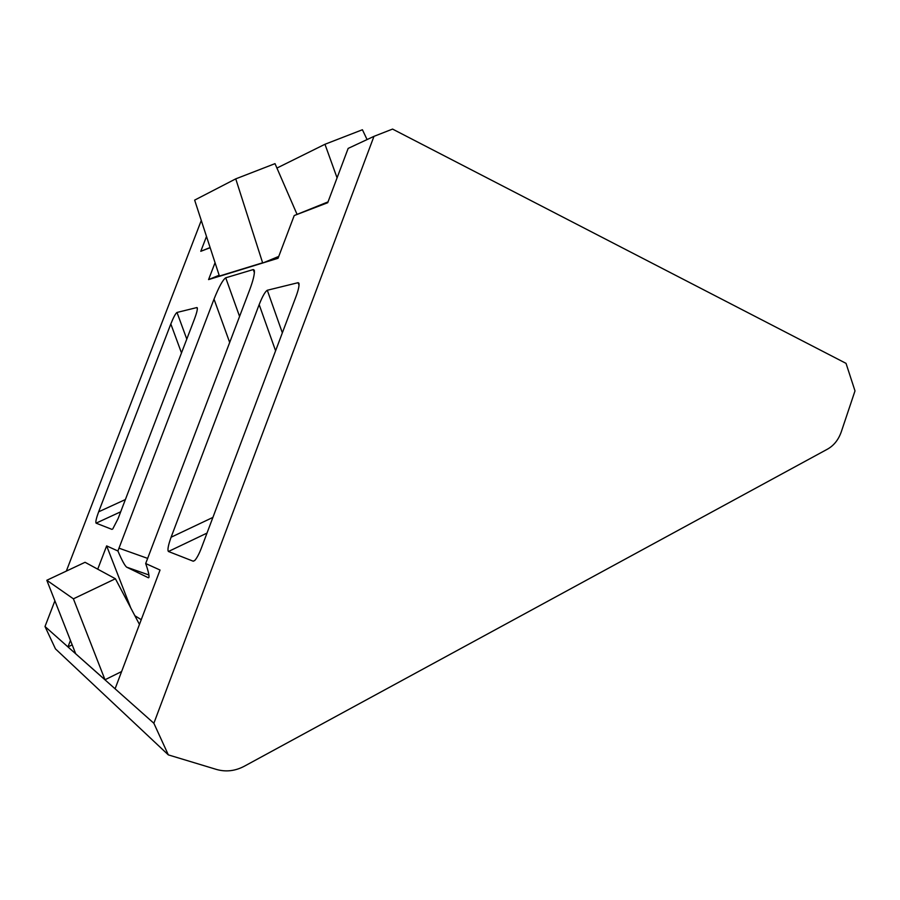 <?xml version="1.0" encoding="UTF-8"?>
<svg xmlns="http://www.w3.org/2000/svg" width="900" height="900" viewBox="0 0 900 900"><rect width="100%" height="100%" fill="white"/><g stroke="black" fill="none" stroke-linecap="round" stroke-linejoin="round"><path stroke-width="1.35" d="M827.595 449.089L244.17 766.305C235.136 771.041 225.968 772.099 216.641 769.489L168.334 754.886L153.866 723.262L373.973 136.35L392.558 129.082L846.034 363.364L855 390.904L841.298 431.786C838.519 439.695 833.951 445.466 827.595 449.089M153.866 723.262L45 626.512L55.462 648.877L168.334 754.886M210.105 247.545L200.79 251.303L206.494 236.453M72.191 644.85L67.961 646.92L70.447 640.429M97.729 569.171L106.639 545.895L117.911 550.991L214.02 299.126L229.691 342.495M239.58 316.451L225.72 277.796C222.795 279.832 218.903 286.942 214.02 299.126M225.72 277.796L253.282 269.561L254.419 272.79M148.444 577.766L148.826 577.631C149.456 576.079 148.41 571.376 145.688 563.535L249.615 290.014C253.226 280.339 254.79 273.746 254.306 270.248L253.282 269.561M145.688 563.535L160.042 570.026L115.087 688.793M297.067 214.391L275.006 163.643L235.744 178.864L194.648 200.115L219.487 276.3L278.044 258.278L294.221 215.539L327.713 202.725L348.165 148.399L373.973 136.35M219.476 276.244L208.575 279.596L215.055 262.688M210.161 247.714L200.79 251.303M201.285 220.466L66.33 571.095M54.889 600.829L45 626.512M125.381 499.545L98.64 511.819L170.82 323.966L181.496 352.935M186.784 339.098L177.007 312.446C175.556 313.459 173.498 317.295 170.82 323.966M177.007 312.446L196.886 307.564L197.37 308.891M112.714 529.031L118.08 518.636L194.569 318.757C196.616 313.312 197.528 309.679 197.314 307.856L196.886 307.564M111.96 529.38L96.075 523.159L120.69 511.796M98.64 511.819C96.266 518.31 95.411 522.09 96.075 523.159M282.352 332.831L267.3 290.25L298.125 282.679L298.957 283.275C299.329 285.784 298.35 290.205 296.01 296.539L201.442 547.875C199.361 553.365 197.235 557.471 195.053 560.183L193.252 561.217L168.435 551.498L207.011 533.081M212.906 517.41L171.09 537.233C168.21 545.299 167.321 550.058 168.435 551.498M171.09 537.233L259.166 304.605L275.591 350.82M267.3 290.25C265.162 291.577 262.451 296.37 259.166 304.605M148.241 577.699L126.664 567.158C124.774 565.65 121.86 560.261 117.911 550.991M294.221 215.539L328.016 201.904M219.15 275.243L208.575 279.596M276.93 168.064L324.968 144.27L337.072 177.862M324.968 144.27L362.419 129.746L367.076 139.567M219.409 276.064L262.62 262.8L235.744 178.864M115.403 578.756L73.406 598.826L46.811 580.275L85.05 562.298L115.403 578.756L139.455 624.431M75.712 653.805L104.996 679.759L73.406 598.826M46.811 580.275L75.668 653.704M104.996 679.759L121.624 671.546M278.752 256.421L263.295 262.811M106.639 545.895L130.793 607.984M141.244 619.695L134.876 615.735M194.76 560.498L193.252 561.217M298.125 282.679L299.048 285.334M147.713 558.416L118.924 548.145M126.664 567.158L148.916 574.988"/></g></svg>

